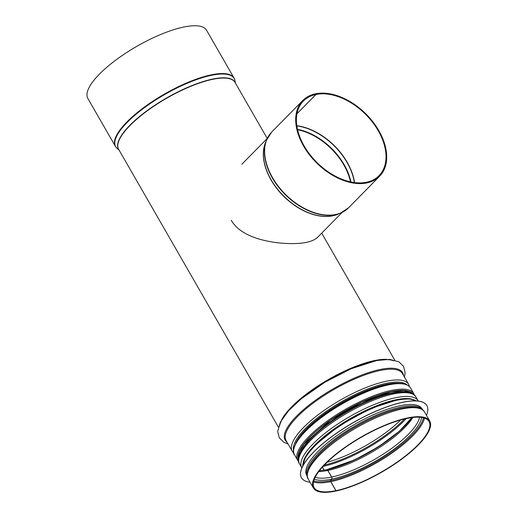 <?xml version="1.0" encoding="UTF-8"?>
<svg xmlns="http://www.w3.org/2000/svg" width="518" height="518" viewBox="0 0 518 518"><rect width="100%" height="100%" fill="white"/><g stroke="black" fill="none" stroke-linecap="round" stroke-linejoin="round"><path stroke-width="0.78" d="M317.327 237.607C311.04 243.046 297.882 244.774 277.862 242.8C260.431 240.611 239.97 235.159 231.255 220.286M335.522 491.064L335.547 491.103A67.126 20.351 150.1 0 0 402.13 458.825A67.126 20.351 150.1 0 0 429.759 421.063A67.126 20.351 150.1 0 0 361.422 436.881A67.126 20.351 150.1 0 0 313.377 487.982A67.126 20.351 150.1 0 0 335.47 491.122L335.91 490.669L330.724 481.649A0.829 0.583 78.4 0 1 330.704 480.6L331.656 479.156A1.658 1.165 -101.6 0 0 331.617 477.059L327.816 470.461A1.658 1.165 -101.6 0 0 326.593 469.742L319.366 470.778M324.139 470.195L322.39 467.158M324.223 470.182L322.449 467.094M335.547 491.103L335.994 490.656L330.808 481.63A0.829 0.583 78.4 0 1 330.782 480.581L331.734 479.144A1.658 1.165 -101.6 0 0 331.688 477.046L327.894 470.441A1.658 1.165 -101.6 0 0 326.67 469.722A1.658 1.165 -101.6 0 0 326.631 469.735M206.52 30.186A68.447 20.752 150.1 0 0 136.836 46.322A68.447 20.752 150.1 0 0 87.846 98.433L115.339 146.244A68.447 20.752 150.1 0 1 164.335 94.134A68.447 20.752 150.1 0 1 234.019 78.004L206.52 30.186M335.994 490.656A66.298 20.098 150.1 0 0 401.748 458.773A66.298 20.098 150.1 0 0 429.04 421.477A66.298 20.098 150.1 0 0 361.545 437.101A66.298 20.098 150.1 0 0 314.096 487.567A66.298 20.098 150.1 0 0 335.91 490.669M296.943 113.74L315.902 94.49L315.507 93.803A53.95 34.758 -135.4 0 0 302.758 100.505L271.697 132.051A53.95 34.758 -135.4 0 0 285.755 194.664A53.95 34.758 -135.4 0 0 348.588 207.75L379.642 176.204A53.95 34.758 -135.4 0 1 316.815 163.125A53.95 34.758 -135.4 0 1 302.758 100.505M296.931 113.805L315.967 94.477A53.121 34.22 -135.4 0 1 372.377 122.015A53.121 34.22 -135.4 0 1 379.053 175.621A53.121 34.22 -135.4 0 1 317.191 162.743A53.121 34.22 -135.4 0 1 303.347 101.088A53.121 34.22 -135.4 0 1 315.902 94.49M315.967 94.477L315.572 93.79A53.95 34.758 -135.4 0 1 372.863 121.762A53.95 34.758 -135.4 0 1 379.642 176.204M307.213 476.1L306.675 475.168A66.544 20.176 -29.9 0 1 317.948 451.534A66.544 20.176 -29.9 0 1 378.373 412.632A66.544 20.176 -29.9 0 1 422.047 408.825L422.584 409.757M310.075 482.239A72.345 21.931 -29.9 0 1 301.47 477.751A72.345 21.931 -29.9 0 1 313.727 452.059A72.345 21.931 -29.9 0 1 379.416 409.77A72.345 21.931 -29.9 0 1 426.903 405.626A72.345 21.931 -29.9 0 1 426.456 415.319M301.45 477.713A72.345 21.931 -29.9 0 1 301.431 477.68A72.345 21.931 -29.9 0 1 313.688 451.987A72.345 21.931 -29.9 0 1 379.377 409.699A72.345 21.931 -29.9 0 1 426.864 405.555A72.345 21.931 -29.9 0 1 426.884 405.588M330.808 481.63A66.298 20.098 150.1 0 0 389.789 454.558A66.298 20.098 150.1 0 0 424.482 418.091M313.461 481.934A66.298 20.098 150.1 0 0 330.724 481.649M330.782 480.581A65.611 19.891 150.1 0 0 389.057 453.859A65.611 19.891 150.1 0 0 423.478 417.793M313.707 480.911A65.611 19.891 150.1 0 0 330.704 480.6M331.734 479.144A63.52 19.257 150.1 0 0 389.135 452.596A63.52 19.257 150.1 0 0 421.633 417.424M314.322 479.131A63.52 19.257 150.1 0 0 331.656 479.156M331.688 477.046A62.154 18.842 150.1 0 0 387.263 451.476A62.154 18.842 150.1 0 0 419.567 417.217M315.177 477.24A62.154 18.842 150.1 0 0 331.617 477.059M327.894 470.441A62.154 18.842 150.1 0 0 412.878 417.463M318.751 471.587A62.154 18.842 150.1 0 0 327.816 470.461M326.975 469.716A63.52 19.257 150.1 0 0 412.017 417.566M332.135 468.408A66.298 20.098 150.1 0 0 403.405 427.421M323.051 466.42A66.298 20.098 150.1 0 0 406.254 418.583M324.3 465.093A65.611 19.891 150.1 0 0 404.474 418.984A65.592 19.885 150.1 0 1 324.313 465.08M327.104 462.27A64.226 19.47 150.1 0 0 400.628 419.988M235.476 83.197L234.932 80.465A68.37 20.726 150.1 0 0 164.588 94.574A68.37 20.726 150.1 0 0 117.003 148.278L115.339 146.244M235.25 82.802A67.165 20.364 150.1 0 0 166.563 98.006A67.165 20.364 150.1 0 0 118.868 149.721M267.223 138.416L235.023 82.407A67.126 20.351 150.1 0 0 166.686 98.226A67.126 20.351 150.1 0 0 118.641 149.326L278.354 427.078M386.836 359.343A67.126 20.351 150.1 0 0 328.412 379.5A67.126 20.351 150.1 0 0 281.617 419.852M393.317 360.683A67.735 20.532 150.1 0 0 328.71 379.992A67.735 20.532 150.1 0 0 279.519 426.113M403.438 375.291A67.735 20.532 150.1 0 0 333.644 388.571A67.735 20.532 150.1 0 0 287.056 442.21M402.447 373.569A67.126 20.351 150.1 0 0 334.116 389.394A67.126 20.351 150.1 0 0 286.065 440.494L292.243 451.236A67.126 20.351 150.1 0 1 340.294 400.136A67.126 20.351 150.1 0 1 408.624 384.311L402.447 373.569M407.012 384.855A65.754 19.937 150.1 0 0 341.271 401.839A65.754 19.937 150.1 0 0 293.525 450.11M406.954 384.822A65.741 19.93 150.1 0 0 341.278 401.851A65.741 19.93 150.1 0 0 293.525 450.051M400.304 383.339A65.054 19.723 150.1 0 0 341.77 402.7A65.054 19.723 150.1 0 0 295.59 443.557M405.16 391.984A65.054 19.723 150.1 0 0 346.743 411.357A65.054 19.723 150.1 0 0 300.615 452.097M410.139 393.253A65.754 19.937 150.1 0 0 347.028 411.849A65.754 19.937 150.1 0 0 299.21 457.038M415.928 397.021A67.126 20.351 150.1 0 0 347.597 412.84A67.126 20.351 150.1 0 0 299.553 463.94L301.716 467.709A67.126 20.351 150.1 0 1 349.76 416.601A67.126 20.351 150.1 0 1 418.097 400.783L415.928 397.021C414.743 394.237 409.019 390.203 394.936 392.728C379.545 395.629 362.25 402.777 343.052 414.173C330.672 421.691 320.357 429.461 312.108 437.496C306.28 443.22 302.272 448.452 300.09 453.192C298.128 458.708 297.947 462.289 299.553 463.94M411.655 399.041A65.754 19.937 150.1 0 0 350.744 418.311A65.754 19.937 150.1 0 0 303.451 461.266M418.777 408.268A65.754 19.937 150.1 0 0 355.665 426.871A65.754 19.937 150.1 0 0 307.847 472.06M308.191 478.962C306.585 477.311 306.766 473.73 308.722 468.214C310.91 463.474 314.918 458.242 320.746 452.518C328.995 444.483 339.309 436.706 351.69 429.195C370.888 417.799 388.183 410.644 403.574 407.744C417.657 405.225 423.381 409.259 424.566 412.037A67.126 20.351 150.1 0 0 356.235 427.862A67.126 20.351 150.1 0 0 308.191 478.962L313.377 487.982M338.694 213.876A52.622 33.903 -135.4 0 1 283.929 196.529A52.622 33.903 -135.4 0 1 265.734 142.036M297.474 129.332A51.871 33.417 -135.4 0 1 350.9 181.935M297.572 129.74A51.794 33.366 -135.4 0 1 350.492 181.844M296.827 125.893A53.082 34.194 -135.4 0 1 354.351 182.53M296.801 125.699A53.121 34.22 -135.4 0 1 354.539 182.55M344.884 210.787A53.872 34.706 -135.4 0 1 340.274 213.235A53.872 34.706 -135.4 0 1 285.522 194.904A53.872 34.706 -135.4 0 1 266.343 140.443A53.872 34.706 -135.4 0 1 268.725 135.8M348.588 207.75L340.274 213.235L337.568 214.329A52.661 33.929 -135.4 0 1 284.045 196.406A52.661 33.929 -135.4 0 1 265.294 143.169L266.343 140.443L271.697 132.051M412.529 393.797A65.883 19.975 150.1 0 0 391.407 391.647A65.883 19.975 150.1 0 0 327.454 422.306A65.883 19.975 150.1 0 0 298.478 459.375M298.478 460.036A66.129 20.047 -29.9 0 1 326.618 422.817A66.129 20.047 -29.9 0 1 391.543 391.511A66.129 20.047 -29.9 0 1 413.099 394.133M414.387 395.111L413.707 393.486A66.958 20.299 150.1 0 0 391.589 390.371A66.958 20.299 150.1 0 0 325.174 422.571A66.958 20.299 150.1 0 0 297.617 460.243L298.679 461.642M297.617 460.243L294.47 454.765A66.958 20.299 -29.9 0 1 322.028 417.1A66.958 20.299 -29.9 0 1 388.442 384.9A66.958 20.299 -29.9 0 1 410.56 388.008L413.707 393.486M387.606 384.667A66.129 20.047 150.1 0 0 294.438 446.924M313.027 461.182A65.715 19.924 -29.9 0 1 319.71 453.47A65.715 19.924 -29.9 0 1 406.76 407.277M307.2 476.029A66.544 20.176 -29.9 0 1 318.738 452.907A66.544 20.176 -29.9 0 1 378.354 414.335A66.544 20.176 -29.9 0 1 422.533 409.712M302.654 466.323A66.544 20.176 -29.9 0 1 314.802 446.056A66.544 20.176 -29.9 0 1 370.435 409.207A66.544 20.176 -29.9 0 1 416.427 400.9M314.989 445.253A65.715 19.924 -29.9 0 1 412.179 399.397M326.67 469.722L354.927 459.79L378.775 446.607L399.203 431.332L411.875 417.586M234.932 80.465L234.019 78.004M119.095 150.123L117.003 148.278M321.704 233.158L394.735 360.152M288.092 444.01L283.877 442.327L279.306 437.872L277.687 431.546L280.361 422.092L288.526 410.787L301.282 398.776L324.909 382.226L351.217 368.732L376.871 360.483L389.633 359.395L398.879 361.797L403.567 366.368L405.134 372.733L404.474 377.091M293.79 453.146L292.243 451.236M409.498 386.609L408.624 384.311M424.566 412.037L429.759 421.063M267.159 138.552L241.867 164.238M342.152 212.393L316.861 238.079M298.653 457.653L299.385 452.046L304.208 443.829L330.698 420.04L361.836 402.085L391.181 391.77L403.645 390.643L410.949 393.084M294.47 454.765C290.624 451.709 296.503 436.324 314.232 422.546C334.369 405.374 366.763 388.63 387.833 384.537C399.76 382.057 407.336 383.216 410.56 388.008M302.577 466.478L305.497 456.986L314.789 445.357L339.704 425.407L370.668 408.488L398.873 399.41L409.395 398.75L416.601 400.913"/></g></svg>
